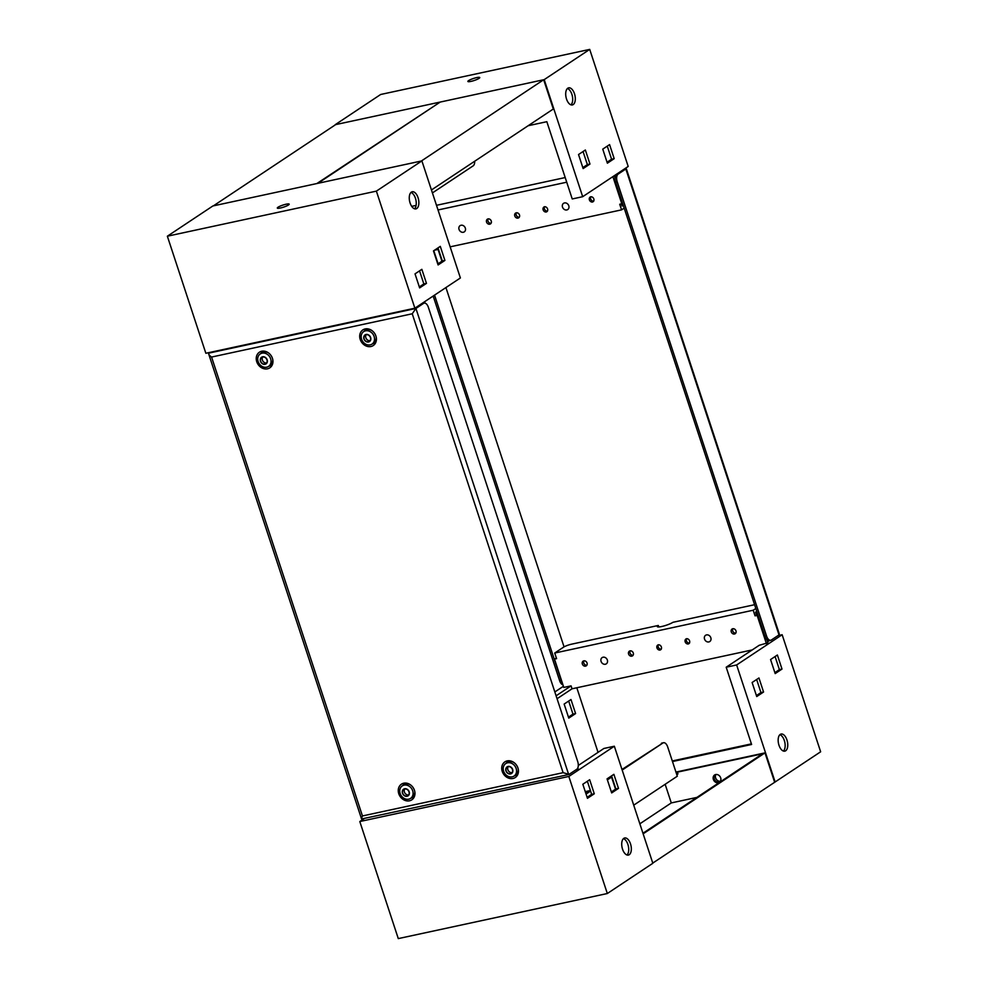 <?xml version="1.0" encoding="UTF-8"?>
<svg xmlns="http://www.w3.org/2000/svg" width="988" height="988" viewBox="0 0 988 988"><rect width="100%" height="100%" fill="white"/><g stroke="black" fill="none" stroke-linecap="round" stroke-linejoin="round"><path stroke-width="1.48" d="M404.611 788.77A4.001 3.347 -123.6 0 0 402.499 793.24A4.001 3.347 -123.6 0 0 407.081 796.266A4.001 3.347 -123.6 0 0 409.193 791.796A4.001 3.347 -123.6 0 0 404.611 788.77M408.723 799.169A7.509 6.286 56.4 0 1 400.585 794.587A7.509 6.286 56.4 0 1 402.264 785.892A7.509 6.286 56.4 0 1 404.104 785.114A7.509 6.286 56.4 0 1 412.243 789.696A7.509 6.286 56.4 0 1 410.563 798.39A7.509 6.286 56.4 0 1 408.723 799.169M508.079 766.453A4.001 3.347 -123.6 0 0 505.967 770.924A4.001 3.347 -123.6 0 0 510.549 773.95A4.001 3.347 -123.6 0 0 512.661 769.479A4.001 3.347 -123.6 0 0 508.079 766.453M512.192 776.852A7.509 6.286 56.4 0 1 504.053 772.27A7.509 6.286 56.4 0 1 505.733 763.576A7.509 6.286 56.4 0 1 507.573 762.798A7.509 6.286 56.4 0 1 515.711 767.38A7.509 6.286 56.4 0 1 514.032 776.074A7.509 6.286 56.4 0 1 512.192 776.852M366.054 334.487A4.001 3.347 -123.6 0 0 363.942 338.958A4.001 3.347 -123.6 0 0 368.524 341.971A4.001 3.347 -123.6 0 0 370.636 337.513A4.001 3.347 -123.6 0 0 366.054 334.487M370.167 344.874A7.509 6.286 56.4 0 1 362.028 340.304A7.509 6.286 56.4 0 1 363.708 331.598A7.509 6.286 56.4 0 1 365.548 330.832A7.509 6.286 56.4 0 1 373.686 335.401A7.509 6.286 56.4 0 1 372.007 344.108A7.509 6.286 56.4 0 1 370.167 344.874M262.586 356.804A4.001 3.347 -123.6 0 0 260.474 361.262A4.001 3.347 -123.6 0 0 265.056 364.288A4.001 3.347 -123.6 0 0 267.168 359.83A4.001 3.347 -123.6 0 0 262.586 356.804M266.698 367.19A7.509 6.286 56.4 0 1 258.56 362.608A7.509 6.286 56.4 0 1 260.239 353.914A7.509 6.286 56.4 0 1 262.079 353.148A7.509 6.286 56.4 0 1 270.218 357.718A7.509 6.286 56.4 0 1 268.538 366.412A7.509 6.286 56.4 0 1 266.698 367.19M407.007 796.032A3.754 3.137 -123.6 0 0 407.921 795.636A3.754 3.137 -123.6 0 0 408.76 791.289A3.754 3.137 -123.6 0 0 404.697 789.004A3.754 3.137 -123.6 0 0 403.771 789.387A3.754 3.137 -123.6 0 0 402.931 793.735A3.754 3.137 -123.6 0 0 407.007 796.032M510.475 773.715A3.754 3.137 -123.6 0 0 511.389 773.332A3.754 3.137 -123.6 0 0 512.229 768.985A3.754 3.137 -123.6 0 0 508.165 766.688A3.754 3.137 -123.6 0 0 507.239 767.083A3.754 3.137 -123.6 0 0 506.399 771.43A3.754 3.137 -123.6 0 0 510.475 773.715M368.45 341.749A3.754 3.137 -123.6 0 0 369.364 341.354A3.754 3.137 -123.6 0 0 370.204 337.007A3.754 3.137 -123.6 0 0 366.14 334.722A3.754 3.137 -123.6 0 0 365.214 335.105A3.754 3.137 -123.6 0 0 364.374 339.452A3.754 3.137 -123.6 0 0 368.45 341.749M264.982 364.053A3.754 3.137 -123.6 0 0 265.896 363.67A3.754 3.137 -123.6 0 0 266.735 359.323A3.754 3.137 -123.6 0 0 262.672 357.039A3.754 3.137 -123.6 0 0 261.746 357.421A3.754 3.137 -123.6 0 0 260.906 361.769A3.754 3.137 -123.6 0 0 264.982 364.053M410.267 784.694A7.509 6.286 -123.6 0 0 405.809 783.978A7.509 6.286 -123.6 0 0 403.969 784.756L402.264 785.892M513.735 762.378A7.509 6.286 -123.6 0 0 509.277 761.662A7.509 6.286 -123.6 0 0 507.437 762.44L505.733 763.576M371.71 330.4A7.509 6.286 -123.6 0 0 367.252 329.696A7.509 6.286 -123.6 0 0 365.412 330.474L363.708 331.598M268.242 352.716A7.509 6.286 -123.6 0 0 263.784 352.012A7.509 6.286 -123.6 0 0 261.944 352.79L260.239 353.914M403.721 783.212A9.386 7.867 56.4 0 1 408.069 783.558A9.386 7.867 56.4 0 1 414.96 793.944A9.386 7.867 56.4 0 1 409.501 800.799A9.386 7.867 56.4 0 1 398.769 793.697A9.386 7.867 56.4 0 1 403.721 783.212M402.548 785.695A7.78 6.508 56.4 0 1 405.735 783.731A7.78 6.508 56.4 0 1 408.723 783.817M414.972 793.24A7.78 6.508 56.4 0 1 410.86 798.193M507.19 760.896A9.386 7.867 56.4 0 1 511.537 761.242A9.386 7.867 56.4 0 1 518.441 771.628A9.386 7.867 56.4 0 1 512.97 778.482A9.386 7.867 56.4 0 1 502.237 771.381A9.386 7.867 56.4 0 1 507.19 760.896M506.017 763.378A7.78 6.508 56.4 0 1 509.203 761.415A7.78 6.508 56.4 0 1 512.192 761.513M518.441 770.924A7.78 6.508 56.4 0 1 514.328 775.889M365.165 328.93A9.386 7.867 56.4 0 1 369.512 329.276A9.386 7.867 56.4 0 1 376.416 339.65A9.386 7.867 56.4 0 1 370.945 346.516A9.386 7.867 56.4 0 1 360.212 339.415A9.386 7.867 56.4 0 1 365.165 328.93M363.992 331.412A7.78 6.508 56.4 0 1 367.178 329.436A7.78 6.508 56.4 0 1 370.167 329.535M376.416 338.946A7.78 6.508 56.4 0 1 372.303 343.91M261.697 351.246A9.386 7.867 56.4 0 1 266.044 351.592A9.386 7.867 56.4 0 1 272.947 361.966A9.386 7.867 56.4 0 1 267.476 368.82A9.386 7.867 56.4 0 1 256.744 361.731A9.386 7.867 56.4 0 1 261.697 351.246M260.523 353.729A7.78 6.508 56.4 0 1 263.71 351.753A7.78 6.508 56.4 0 1 266.698 351.851M272.947 361.262A7.78 6.508 56.4 0 1 268.835 366.227M410.563 798.39L412.28 797.254A7.509 6.286 -123.6 0 0 414.775 791.474M514.032 776.074L515.748 774.938A7.509 6.286 -123.6 0 0 518.243 769.17M372.007 344.108L373.723 342.972A7.509 6.286 -123.6 0 0 376.218 337.192M268.538 366.412L270.255 365.288A7.509 6.286 -123.6 0 0 272.75 359.509M423.605 303.353A6.249 3.248 -102.2 0 1 424.21 303.094L422.642 303.427A6.249 3.248 77.8 0 0 422.037 303.687L423.605 303.353L415.923 308.454L568.68 774.543L361.571 818.978L208.727 354.112L208.987 353.087L415.923 308.454L412.231 313.776L211.568 357.051C209.086 355.272 208.221 353.951 208.987 353.087L210.073 352.358M211.568 357.051L362.448 815.952L563.111 772.678L569.1 774.37L576.782 769.269A6.249 3.248 -102.2 0 0 577.708 761.526L428.372 307.317A6.249 3.248 -102.2 0 0 424.21 303.094M422.037 303.687L423.741 302.563L423.938 303.155M262.709 357.026A3.754 3.137 -123.6 0 0 262.907 361.151A3.754 3.137 -123.6 0 0 266.637 362.929M366.178 334.71A3.754 3.137 -123.6 0 0 366.375 338.835A3.754 3.137 -123.6 0 0 370.105 340.613M508.203 766.676A3.754 3.137 -123.6 0 0 508.4 770.813A3.754 3.137 -123.6 0 0 512.13 772.591M404.734 788.992A3.754 3.137 -123.6 0 0 404.932 793.117A3.754 3.137 -123.6 0 0 408.661 794.908M362.448 815.952C361.361 818.41 361.262 819.423 362.164 819.003M719.844 781.977A4.372 3.668 56.4 0 1 719.227 782.175A4.372 3.668 56.4 0 1 714.62 779.779A4.372 3.668 56.4 0 1 715.053 774.753A4.372 3.668 -123.6 0 0 714.62 779.779A4.372 3.668 -123.6 0 0 719.227 782.175A4.372 3.668 -123.6 0 0 719.844 781.977M715.67 774.543A4.372 3.668 56.4 0 1 720.425 777.223A4.372 3.668 56.4 0 1 719.449 782.286A4.372 3.668 56.4 0 1 718.362 782.743A4.372 3.668 56.4 0 1 713.62 780.075A4.372 3.668 56.4 0 1 714.596 775A4.372 3.668 56.4 0 1 715.67 774.543M665.159 784.299L671.284 802.923L639.854 823.807M676.805 774.678L677.966 773.9L677.385 772.147L676.224 772.925M696.91 797.402L671.284 802.923M642.953 833.255L762.563 753.782L677.385 772.147M652.759 863.092L820.645 751.794L782.15 634.728L736.64 664.961L775.135 782.027M643.139 833.823L764.996 752.868L774.617 782.138M764.996 752.868L675.953 772.073M633.728 805.171L677.311 776.21L667.69 746.953A6.249 3.248 77.8 0 0 663.528 742.729A6.249 3.248 77.8 0 0 662.923 742.988L621.983 769.479M586.057 794.056L590.577 791.042M607.385 779.878L611.572 777.099M622.181 770.06L662.923 742.988M611.374 776.531L607.2 779.31M590.392 790.474L585.859 793.475M661.355 743.322A6.249 3.248 -102.2 0 1 661.96 743.062L663.528 742.729M589.404 791.129L585.378 791.993M590.256 790.561L585.254 791.635M280.407 207.999A6.249 1.062 161.8 0 1 277.307 208.06A6.249 1.062 161.8 0 1 280.061 206.171A6.249 1.062 161.8 0 1 286.088 204.22A6.249 1.062 161.8 0 1 289.188 204.158A6.249 1.062 161.8 0 1 286.434 206.047A6.249 1.062 161.8 0 1 280.407 207.999M410.082 202.972A8.756 4.545 77.8 0 0 415.911 208.888A8.756 4.545 77.8 0 0 418.048 197.686A8.756 4.545 77.8 0 0 412.218 191.771A8.756 4.545 77.8 0 0 410.082 202.972M414.528 208.789A8.756 4.545 77.8 0 0 415.429 198.242A8.756 4.545 77.8 0 0 410.996 192.425M425.038 303.118L424.581 301.735M167.355 236.206L212.865 205.973L421.888 160.896L460.383 277.961L414.874 308.194L376.379 191.129L167.355 236.206L205.85 353.272L414.874 308.194M416.084 205.405L411.7 206.356M437.647 248.136L441.957 261.215M437.77 263.994L442.303 260.98L437.993 247.902M419.32 286.952L423.852 283.939L419.554 270.848M421.888 160.896L376.379 191.129M440.29 246.37L433.473 250.915L438.092 264.957L444.909 260.424L440.29 246.37M421.851 269.329L415.022 273.861L419.641 287.903L426.47 283.371L421.851 269.329M423.852 283.939L426.47 283.371M442.303 260.98L444.909 260.424M623.453 838.627A8.756 4.545 -102.2 0 1 627.899 844.444A8.756 4.545 -102.2 0 1 626.985 854.99M622.539 849.174A8.756 4.545 -102.2 0 1 624.675 837.972A8.756 4.545 -102.2 0 1 630.505 843.875A8.756 4.545 -102.2 0 1 628.368 855.089A8.756 4.545 -102.2 0 1 622.539 849.174M577.832 767.849L578.153 768.825L576.609 769.393M575.695 769.998L576.733 769.775M364.127 818.657L359.805 821.534L398.288 938.6L607.324 893.523L568.829 776.457L359.805 821.534M578.289 765.478L603.89 748.472L614.338 746.224L568.829 776.457M615.536 789.177L611.239 776.099M587.366 781.261L591.664 794.34L587.131 797.353M611.584 775.864L615.882 788.955L611.362 791.956M613.881 774.333L618.5 788.387L611.671 792.919L607.052 778.877L613.881 774.333M589.663 779.73L594.282 793.784L587.452 798.316L582.834 784.262L589.663 779.73M614.338 746.224L652.833 863.29L607.324 893.523M594.282 793.784L591.664 794.34M618.5 788.387L615.882 788.955M463.347 232.266A3.754 3.137 56.4 0 1 459.272 229.982A3.754 3.137 56.4 0 1 460.112 225.635A3.754 3.137 56.4 0 1 461.038 225.252A3.754 3.137 56.4 0 1 465.101 227.536A3.754 3.137 56.4 0 1 464.261 231.884A3.754 3.137 56.4 0 1 463.347 232.266M566.816 209.95A3.754 3.137 56.4 0 1 562.74 207.665A3.754 3.137 56.4 0 1 563.58 203.318A3.754 3.137 56.4 0 1 564.506 202.935A3.754 3.137 56.4 0 1 568.569 205.22A3.754 3.137 56.4 0 1 567.73 209.567A3.754 3.137 56.4 0 1 566.816 209.95M708.841 641.928A3.754 3.137 56.4 0 1 704.765 639.644A3.754 3.137 56.4 0 1 705.605 635.284A3.754 3.137 56.4 0 1 706.531 634.901A3.754 3.137 56.4 0 1 710.594 637.186A3.754 3.137 56.4 0 1 709.755 641.545A3.754 3.137 56.4 0 1 708.841 641.928M605.36 664.245A3.754 3.137 56.4 0 1 601.297 661.948A3.754 3.137 56.4 0 1 602.137 657.6A3.754 3.137 56.4 0 1 603.063 657.218A3.754 3.137 56.4 0 1 607.126 659.502A3.754 3.137 56.4 0 1 606.286 663.85A3.754 3.137 56.4 0 1 605.36 664.245M562.16 682.461A6.249 3.248 -102.2 0 1 561.196 680.349L434.547 295.128M564.049 646.868L445.921 287.57M438.104 263.771L433.794 250.693M562.962 684.882A6.249 3.248 -102.2 0 1 559.628 680.683L433.164 296.042M779.013 634.914L625.836 168.997L618.155 174.098A6.249 3.248 -102.2 0 0 617.228 181.841L766.565 636.05A6.249 3.248 -102.2 0 0 770.726 640.273A6.249 3.248 -102.2 0 0 771.344 640.014L779.013 634.914L779.273 633.888L626.429 169.022L623.7 169.454M614.882 175.568L616.586 174.431A6.249 3.248 77.8 0 0 615.265 176.741L614.314 175.691L615.092 178.075M615.265 176.741A6.249 3.248 77.8 0 0 615.66 182.175L765.008 636.395A6.249 3.248 77.8 0 0 767.676 640.323A6.249 3.248 77.8 0 0 769.17 640.619L770.726 640.273M769.479 640.545L768.059 641.484L767.676 640.323M543.672 79.744L440.203 102.06L317.901 183.323L421.37 161.007L543.672 79.744L553.305 109.013L431.447 189.968M474.672 161.254A6.249 3.248 77.8 0 1 473.166 165.848L432.423 192.919M439.166 102.283L335.698 124.599L213.383 205.862L316.852 183.546L439.29 102.678M592.467 202.034A2.816 2.359 -123.6 0 0 590.738 196.773A2.816 2.359 -123.6 0 0 592.467 202.034M546.216 212.012A2.816 2.359 -123.6 0 0 544.487 206.751A2.816 2.359 -123.6 0 0 546.216 212.012M517.996 218.101A2.816 2.359 -123.6 0 0 516.267 212.828A2.816 2.359 -123.6 0 0 517.996 218.101M489.776 224.19A2.816 2.359 -123.6 0 0 488.047 218.916A2.816 2.359 -123.6 0 0 489.776 224.19M445.156 231.649A2.816 2.359 -123.6 0 0 444.748 230.414M476.661 77.607A6.249 1.062 161.8 0 1 479.76 77.546A6.249 1.062 161.8 0 1 476.994 79.435A6.249 1.062 161.8 0 1 470.98 81.387A6.249 1.062 161.8 0 1 467.88 81.448A6.249 1.062 161.8 0 1 470.634 79.559A6.249 1.062 161.8 0 1 476.661 77.607M567.433 88.5A8.756 4.545 -102.2 0 1 571.867 94.305A8.756 4.545 -102.2 0 1 570.965 104.852M574.485 93.749A8.756 4.545 -102.2 0 1 572.348 104.95A8.756 4.545 -102.2 0 1 566.519 99.035A8.756 4.545 -102.2 0 1 568.656 87.833A8.756 4.545 -102.2 0 1 574.485 93.749M624.194 208.122L621.563 209.864L450.145 246.839M438.079 249.433L434.522 250.211M621.341 203.899L622.032 205.998L623.23 205.195M621.563 209.864L619.723 204.244L621.81 203.8L612.881 176.642M566.729 182.2L438.03 209.962M590.861 196.748A2.816 2.359 -123.6 0 0 593.763 201.12M544.61 206.727A2.816 2.359 -123.6 0 0 547.513 211.086M516.391 212.803A2.816 2.359 -123.6 0 0 519.293 217.175M488.171 218.891A2.816 2.359 -123.6 0 0 491.073 223.263M528.16 125.723L546.833 121.697L572.237 198.959L582.685 196.698L628.195 166.466L589.713 49.4L380.676 94.478L335.167 124.71L544.203 79.633L589.713 49.4M607.274 146.138L611.584 159.216L607.052 162.23M583.056 151.522L587.366 164.613L582.834 167.614M565.198 177.556L436.498 205.306M583.142 168.578L578.523 154.536L585.353 150.003L589.972 164.045L583.142 168.578M607.373 163.193L602.754 149.139L609.571 144.606L614.19 158.648L607.373 163.193M582.685 196.698L544.203 79.633M614.19 158.648L611.584 159.216M589.972 164.045L587.366 164.613M622.601 203.269L621.81 203.8M583.822 660.861A2.816 2.359 -123.6 0 0 585.563 666.134A2.816 2.359 -123.6 0 0 583.822 660.861M583.957 660.836A2.816 2.359 -123.6 0 0 586.86 665.208M630.072 650.882A2.816 2.359 -123.6 0 0 631.801 656.155A2.816 2.359 -123.6 0 0 630.072 650.882M630.196 650.87A2.816 2.359 -123.6 0 0 633.098 655.229M658.292 644.806A2.816 2.359 -123.6 0 0 660.021 650.067A2.816 2.359 -123.6 0 0 658.292 644.806M658.416 644.781A2.816 2.359 -123.6 0 0 661.318 649.153M686.512 638.717A2.816 2.359 -123.6 0 0 688.241 643.978A2.816 2.359 -123.6 0 0 686.512 638.717M686.635 638.693A2.816 2.359 -123.6 0 0 689.538 643.065M732.763 628.739A2.816 2.359 -123.6 0 0 734.492 634.012A2.816 2.359 -123.6 0 0 732.763 628.739M732.886 628.714A2.816 2.359 -123.6 0 0 735.788 633.086M755.832 608.485L753.202 610.226L554.725 653.031L563.543 647.177A6.249 1.062 -18.2 0 1 571.62 644.164L658.304 625.466A8.756 1.494 -18.2 0 0 657.304 626.614A8.756 1.494 -18.2 0 0 661.639 626.528A8.756 1.494 -18.2 0 0 672.939 622.304L754.585 604.705M715.905 774.506A4.372 3.668 -123.6 0 0 716.238 779.162A4.372 3.668 -123.6 0 0 720.413 781.273M786.942 739.95A8.756 4.545 77.8 0 0 781.113 734.035A8.756 4.545 77.8 0 0 778.976 745.236A8.756 4.545 77.8 0 0 784.805 751.152A8.756 4.545 77.8 0 0 786.942 739.95M783.422 751.053A8.756 4.545 77.8 0 0 784.336 740.506A8.756 4.545 77.8 0 0 779.89 734.702M757.845 614.61L756.475 614.907L755.585 612.214L756.783 611.411M658.798 626.96L658.304 625.466M554.725 653.031L556.577 658.65L554.49 659.107L563.802 687.438L571.064 685.87L556.096 695.811M557.059 698.738L572.027 688.797L571.064 685.87M572.027 688.797L752.201 649.931M736.64 664.961L726.192 667.221L759.192 645.3L767.874 642.78L766.849 639.656M757.932 614.869L757.141 615.401L766.453 643.731M757.141 615.401L755.042 615.845L756.475 614.907M753.202 610.226L755.042 615.845M554.49 659.107L556.38 658.057M777.927 635.642L782.15 634.728M554.836 691.958L563.419 686.265M751.399 743.878L672.297 760.945M756.413 695.589L760.945 692.576L756.647 679.485M774.864 672.63L779.396 669.617L775.086 656.538M568.767 718.115L575.596 713.571L570.978 699.529L564.148 704.061L568.767 718.115M576.807 687.759L598.049 752.35M568.446 717.152L572.978 714.139L568.68 701.048M756.734 696.552L763.563 692.008L758.945 677.966L752.115 682.498L756.734 696.552M775.185 673.594L782.002 669.061L777.383 655.007L770.566 659.552L775.185 673.594M726.192 667.221L751.596 744.483L672.482 761.538M779.396 669.617L782.002 669.061M572.978 714.139L575.596 713.571M760.945 692.576L763.563 692.008M563.111 772.678L412.231 313.776M616.586 174.431L618.155 174.098M561.196 680.349L559.628 680.683M765.008 636.395L766.565 636.05M615.66 182.175L617.228 181.841M623.873 169.343L626.133 168.849"/></g></svg>
